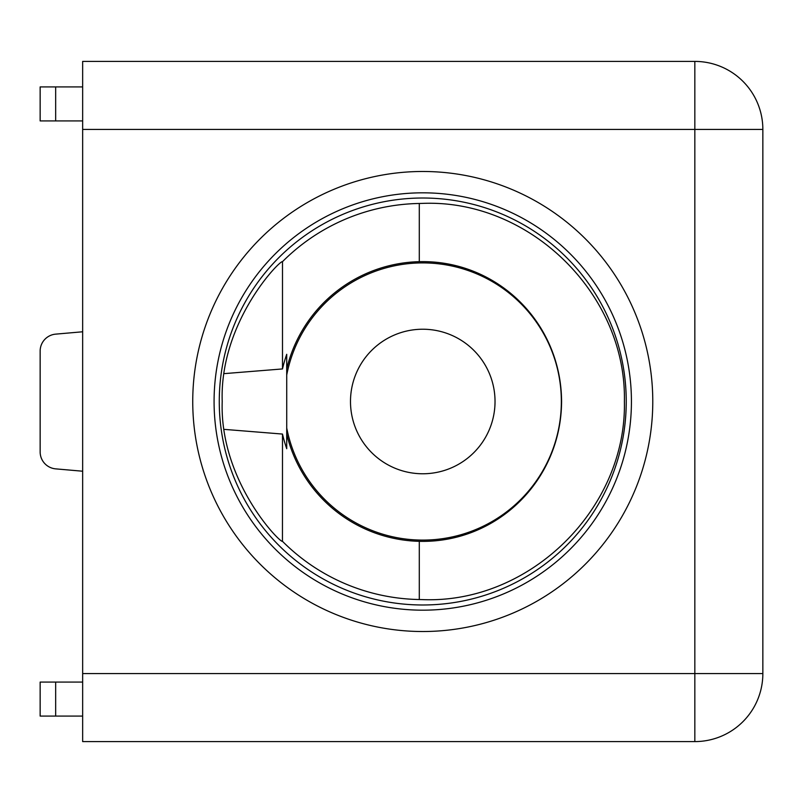 <?xml version="1.0" encoding="UTF-8"?>
<svg xmlns="http://www.w3.org/2000/svg" width="803" height="803" viewBox="0 0 803 803"><rect width="100%" height="100%" fill="white"/><g stroke="black" fill="none" stroke-linecap="round" stroke-linejoin="round"><path stroke-width="1.2" d="M286.721 368.938L286.721 375.031A138.588 138.588 0 0 1 561.347 401.5A138.588 138.588 0 0 1 286.721 427.969L286.721 434.062A139.883 139.883 0 0 0 419.296 541.332C496.595 543.26 561.136 480.937 561.588 401.5C561.136 322.063 496.595 259.74 419.296 261.668A139.883 139.883 0 0 0 286.721 368.938L286.721 354.304A143.988 143.988 0 0 0 282.495 368.938L282.495 261.668A198.06 198.06 0 0 1 419.296 203.47L422.759 203.38C529.9 199.194 626.711 294.32 624.393 401.5C626.711 508.68 529.9 603.806 422.759 599.62L419.296 599.53A198.06 198.06 0 0 1 282.495 541.332C280.197 543.26 219.44 480.937 222.21 401.5C219.44 322.063 280.197 259.74 282.495 261.668L282.455 261.617M422.759 171.481A230.019 230.019 0 0 1 652.779 401.5A230.019 230.019 0 0 1 422.759 631.519A230.019 230.019 0 0 1 192.74 401.5A230.019 230.019 0 0 1 422.759 171.481M495.029 401.5A72.27 72.27 0 0 1 422.759 473.77A72.27 72.27 0 0 1 350.489 401.5A72.27 72.27 0 0 1 422.759 329.23A72.27 72.27 0 0 1 495.029 401.5M286.721 427.969L286.721 375.031M282.455 541.383L282.495 434.062L224.248 429.374M224.248 373.626L282.495 368.938M419.296 541.332L419.296 599.53M419.296 203.47L419.296 261.668M82.659 129.424L82.659 673.576L694.836 673.576L694.836 129.424L82.659 129.424L82.659 61.409L694.836 61.409L694.836 129.424L762.85 129.424L762.85 673.576A68.014 68.014 0 0 1 694.836 741.591L82.659 741.591L82.659 673.576M282.495 434.062A143.988 143.988 0 0 0 286.721 448.696L286.721 434.062M55.668 682.078L55.668 716.085L40.15 716.085L40.15 682.078L82.659 682.078M55.668 716.085L82.659 716.085M82.659 471.22L55.668 468.862A17.004 17.004 0 0 1 40.15 451.918L40.15 351.082A17.004 17.004 0 0 1 55.668 334.138L82.659 331.78M55.668 120.922L40.15 120.922L40.15 86.915L55.668 86.915L55.668 120.922L82.659 120.922M55.668 86.915L82.659 86.915M762.85 129.424A68.014 68.014 0 0 0 694.836 61.409A68.014 68.014 0 0 1 762.85 129.424M422.759 192.82A208.68 208.68 0 0 1 631.429 401.5A208.68 208.68 0 0 1 422.759 610.18A208.68 208.68 0 0 1 214.08 401.5A208.68 208.68 0 0 1 422.759 192.82M219.269 401.5A203.49 203.49 0 0 0 422.759 604.99A203.49 203.49 0 0 0 626.24 401.5A203.49 203.49 0 0 0 422.759 198.01A203.49 203.49 0 0 0 219.269 401.5M694.836 741.591A68.014 68.014 0 0 0 762.85 673.576L694.836 673.576L694.836 741.591"/></g></svg>
